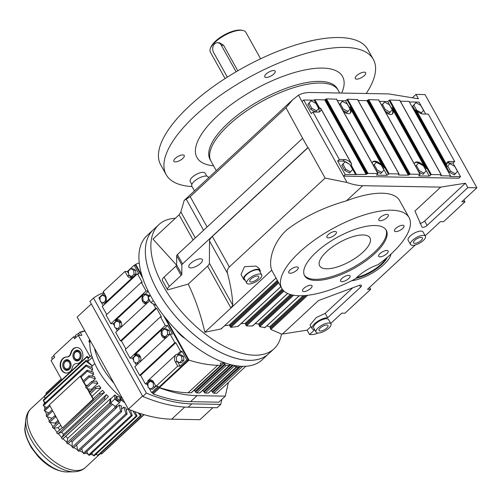 <?xml version="1.0" encoding="UTF-8"?>
<svg xmlns="http://www.w3.org/2000/svg" width="502" height="502" viewBox="0 0 502 502"><rect width="100%" height="100%" fill="white"/><g stroke="black" fill="none" stroke-linecap="round" stroke-linejoin="round"><path stroke-width="0.75" d="M341.868 281.685A5.422 2.046 -29.1 0 1 340.563 281.133A5.422 2.046 -29.1 0 1 342.998 277.537A5.422 2.046 -29.1 0 1 348.727 275.316A5.422 2.046 -29.1 0 1 350.032 275.862A5.422 2.046 -29.1 0 1 347.597 279.463A5.422 2.046 -29.1 0 1 341.868 281.685M335.054 231.491A5.422 2.046 -29.1 0 1 336.359 232.037A5.422 2.046 -29.1 0 1 333.918 235.639A5.422 2.046 -29.1 0 1 328.195 237.86A5.422 2.046 -29.1 0 1 326.884 237.308A5.422 2.046 -29.1 0 1 329.325 233.712A5.422 2.046 -29.1 0 1 335.054 231.491M402.679 225.241A5.422 2.046 -29.1 0 1 403.984 225.787A5.422 2.046 -29.1 0 1 401.55 229.389A5.422 2.046 -29.1 0 1 395.821 231.604A5.422 2.046 -29.1 0 1 394.516 231.058A5.422 2.046 -29.1 0 1 396.957 227.462A5.422 2.046 -29.1 0 1 402.679 225.241M310.707 285.205A5.422 2.046 -29.1 0 1 312.012 285.751A5.422 2.046 -29.1 0 1 309.577 289.347A5.422 2.046 -29.1 0 1 303.848 291.568A5.422 2.046 -29.1 0 1 302.543 291.022A5.422 2.046 -29.1 0 1 304.978 287.42A5.422 2.046 -29.1 0 1 310.707 285.205M355.51 278.748A24.78 9.343 -29.1 0 1 378.05 264.667A72.815 27.459 150.9 0 0 409.055 217.561A72.815 27.459 150.9 0 0 391.51 210.206A72.815 27.459 150.9 0 0 314.547 240.031A72.815 27.459 150.9 0 0 281.804 288.386A72.815 27.459 150.9 0 0 299.349 295.747A72.815 27.459 150.9 0 0 355.51 278.748M375.007 225.523A46.736 17.626 150.9 0 0 325.603 244.669A46.736 17.626 150.9 0 0 304.588 275.705A46.736 17.626 150.9 0 0 315.852 280.43A46.736 17.626 150.9 0 0 365.249 261.285A46.736 17.626 150.9 0 0 386.264 230.242A46.736 17.626 150.9 0 0 375.007 225.523M296.902 266.901A5.422 2.046 -29.1 0 1 298.207 267.447A5.422 2.046 -29.1 0 1 295.766 271.049A5.422 2.046 -29.1 0 1 290.043 273.27A5.422 2.046 -29.1 0 1 288.738 272.718A5.422 2.046 -29.1 0 1 291.173 269.122A5.422 2.046 -29.1 0 1 296.902 266.901M387.011 214.385A5.422 2.046 -29.1 0 1 388.316 214.931A5.422 2.046 -29.1 0 1 385.875 218.527A5.422 2.046 -29.1 0 1 380.152 220.748A5.422 2.046 -29.1 0 1 378.841 220.202A5.422 2.046 -29.1 0 1 381.282 216.6A5.422 2.046 -29.1 0 1 387.011 214.385M386.822 250.479A5.422 2.046 -29.1 0 1 388.134 251.025A5.422 2.046 -29.1 0 1 385.693 254.627A5.422 2.046 -29.1 0 1 379.964 256.848A5.422 2.046 -29.1 0 1 378.659 256.296A5.422 2.046 -29.1 0 1 381.1 252.701A5.422 2.046 -29.1 0 1 386.822 250.479M281.804 288.386L272.341 271.394A72.815 27.459 -29.1 0 1 271.751 270.151C268.369 261.912 272.235 243.031 287.006 229.715C303.81 216.952 323.614 207.326 346.43 200.838A72.815 27.459 -29.1 0 1 382.053 193.214A72.815 27.459 -29.1 0 1 399.598 200.568L409.055 217.561M304.306 275.146A46.736 17.626 150.9 0 0 315.237 279.332A46.736 17.626 150.9 0 0 363.981 260.651A46.736 17.626 150.9 0 0 385.938 229.709M238.262 325.704L238.086 326.382L280.856 286.692M278.717 282.846L230.757 327.354L229.276 325.007L224.639 325.767M230.757 327.354L237.885 326.476L280.819 286.629M167.662 289.899A6.771 2.554 -29.1 0 1 167.599 289.798A6.771 2.554 -29.1 0 1 169.256 286.429L181.103 275.429A2.711 1.023 150.9 0 0 181.818 274.293L181.862 265.025A2.711 1.023 -29.1 0 1 182.577 263.889L307.833 147.632L302.65 138.314L177.388 254.57A2.711 1.023 -29.1 0 0 176.679 255.706L176.629 264.974A2.711 1.023 150.9 0 1 175.92 266.11L164.066 277.11A6.771 2.554 -29.1 0 0 162.416 280.48A6.771 2.554 -29.1 0 0 162.479 280.58L167.662 289.899L188.231 284.076C195.46 299.248 200.995 315.306 204.835 332.261L230.951 308.021L232.721 305.166C232.552 296.701 230.807 286.084 227.494 273.308C226.854 270.998 227.469 268.877 229.326 266.945L325.101 178.059L347.077 182.515A70.456 35.548 47.1 0 0 362.745 185.696L440.725 187.108L414.934 211.047L421.981 227.004A3.389 1.28 150.9 0 0 422 227.042A3.389 1.28 150.9 0 0 424.096 227.161A3.389 1.28 150.9 0 0 427.089 225.436L467.858 187.604L476.9 187.767L461.827 201.754L464.99 201.81L443.555 221.708L440.392 221.652L425.194 235.758M204.835 332.261L221.125 328.935L221.526 328.139M425.432 236.191L423.067 231.943A8.534 3.219 150.9 0 0 421.009 231.077A8.534 3.219 150.9 0 0 411.991 234.572A8.534 3.219 150.9 0 0 408.151 240.245L410.517 244.493A8.534 3.219 -29.1 0 1 414.357 238.82A8.534 3.219 -29.1 0 1 423.374 235.325A8.534 3.219 -29.1 0 1 425.432 236.191A8.534 3.219 -29.1 0 1 421.592 241.857A8.534 3.219 -29.1 0 1 412.575 245.352A8.534 3.219 -29.1 0 1 410.517 244.493M330.969 323.859L328.609 319.611A8.534 3.219 150.9 0 0 326.551 318.751A8.534 3.219 150.9 0 0 317.528 322.246A8.534 3.219 150.9 0 0 313.694 327.913L316.053 332.161A8.534 3.219 -29.1 0 1 319.893 326.495A8.534 3.219 -29.1 0 1 328.917 322.999A8.534 3.219 -29.1 0 1 330.969 323.859A8.534 3.219 -29.1 0 1 327.135 329.532A8.534 3.219 -29.1 0 1 318.111 333.027A8.534 3.219 -29.1 0 1 316.053 332.161M307.644 295.283L270.854 329.431L281.459 334.031L282.413 334.043L318.481 300.566L358.986 285.469A3.389 1.28 150.9 0 1 360.599 285.13A3.389 1.28 150.9 0 1 361.415 285.475A3.389 1.28 150.9 0 1 360.587 287.163L327.63 317.747A10.241 3.865 -29.1 0 0 316.806 321.945A10.241 3.865 -29.1 0 0 312.2 328.747A10.241 3.865 -29.1 0 0 314.666 329.783L309.546 334.539L311.761 334.577A10.837 4.085 -29.1 0 0 318.086 333.027M415.298 244.938L367.52 289.284L370.683 289.34L344.962 313.217L341.799 313.154L330.73 323.432M276.05 278.052L221.125 328.935L276.012 277.995M245.139 280.198A9.387 3.539 -29.1 0 1 243.677 279.325L240.998 274.512L244.518 266.713L256.051 266.06L259.019 268.281L260.086 270.195A9.387 3.539 -29.1 0 1 260.055 271.896M386.176 258.31A24.78 9.343 -29.1 0 1 356.727 277.518M387.262 257.394A24.78 9.343 -29.1 0 1 355.918 278.328M391.027 254.05A28.256 10.655 -29.1 0 1 351.551 280.8M363.034 234.967A28.79 10.856 150.9 0 0 332.606 246.758A28.79 10.856 150.9 0 0 319.661 265.878A28.79 10.856 150.9 0 0 326.601 268.79A28.79 10.856 150.9 0 0 357.029 256.999A28.79 10.856 150.9 0 0 369.974 237.879A28.79 10.856 150.9 0 0 363.034 234.967M293.576 295.239L259.716 326.67L258.58 324.01L255.185 323.608M270.854 329.431L269.737 326.752L266.895 325.842M252.857 325.258L252.719 325.905L287.64 293.494M283.944 291.085L246.419 325.917L245.139 323.382L241.067 323.614M259.716 326.67L264.83 327.668L265.05 327.034L264.83 327.668L299.223 295.741M246.419 325.917L252.55 325.967L287.571 293.463M175.393 218.257A84.675 42.72 47.1 0 0 158.827 224.664A84.675 42.72 47.1 0 0 163.1 285.757A84.675 42.72 47.1 0 0 274.029 348.783A84.675 42.72 47.1 0 0 281.459 334.031M188.231 284.076L207.608 266.085A6.771 2.554 150.9 0 0 209.39 263.249L209.503 240.991A10.837 4.085 -29.1 0 1 212.352 236.455L308.128 147.563L325.101 178.059M419.841 223.158C420.758 223.566 422.358 222.863 424.648 221.049L465.417 183.217L467.858 187.604M327.63 317.747L325.189 313.361L352.73 287.803M464.99 201.81L463.892 199.84M370.683 289.34L369.585 287.37M282.413 334.043L307.105 330.153L309.546 334.539M476.9 187.767L425.031 94.577L415.989 94.414L418.43 98.8L388.855 93.918L310.876 92.506A70.456 35.548 47.1 0 0 298.47 95.185L292.729 99.697L285.964 107.748L302.65 138.314M440.725 187.108L465.417 183.217M307.105 330.153L310.976 326.551M325.189 313.361L316.235 317.597L310.073 324.926L312.2 328.747M450.564 175.945L450.005 176.466L460.554 176.654L458.878 178.21L343.519 176.12L345.2 174.564L366.171 174.414L367.979 173.391L377.843 173.566L376.506 175.135L387.055 175.323L389.075 173.774L398.939 173.949L398.506 175.003L408.371 175.179L410.172 174.156L420.036 174.332L418.699 175.895L429.248 176.089L431.268 174.533L441.139 174.715L440.7 175.763L450.564 175.945L446.793 169.168L446.146 166.457L446.742 164.807A8.377 4.223 47.1 0 1 447.489 162.083A8.377 4.223 47.1 0 1 449.416 161.443L454.693 161.544L428.281 114.098L423.01 114.004A8.377 4.223 47.1 0 1 416.503 110.478L415.298 109.856L414.865 110.258L412.845 108.168L446.793 169.168M347.077 182.515L298.47 95.185M243.677 279.325A9.387 3.539 -29.1 0 1 247.9 273.088A9.387 3.539 -29.1 0 1 257.821 269.248A9.387 3.539 -29.1 0 1 260.086 270.195M200.518 258.831A7.725 2.912 -29.1 0 1 202.381 259.609A7.725 2.912 -29.1 0 1 198.905 264.742A7.725 2.912 -29.1 0 1 190.741 267.905A7.725 2.912 -29.1 0 1 188.884 267.127A7.725 2.912 -29.1 0 1 192.354 261.994A7.725 2.912 -29.1 0 1 200.518 258.831M285.964 107.748L190.195 196.64L184.14 200.486L180.877 212.02L179.082 214.831L152.966 239.071L176.597 265.175M158.827 224.664L153.317 229.778A84.675 42.72 47.1 0 0 167.492 306.251A84.675 42.72 47.1 0 0 249.055 360.361A84.675 42.72 47.1 0 0 268.52 353.897L262.088 359.865A84.675 42.72 47.1 0 1 242.629 366.328A84.675 42.72 47.1 0 1 161.067 312.219A84.675 42.72 47.1 0 1 146.885 235.745L153.317 229.778A84.675 42.72 47.1 0 0 157.59 290.871A84.675 42.72 47.1 0 0 268.52 353.897L274.029 348.783M412.343 97.796L415.989 94.414M320.276 331.019A5.12 1.933 -29.1 0 1 319.04 330.504A5.12 1.933 -29.1 0 1 321.343 327.103A5.12 1.933 -29.1 0 1 326.752 325.007A5.12 1.933 -29.1 0 1 327.988 325.522A5.12 1.933 -29.1 0 1 325.685 328.923A5.12 1.933 -29.1 0 1 320.276 331.019M414.734 243.351A5.12 1.933 -29.1 0 1 413.497 242.83A5.12 1.933 -29.1 0 1 415.8 239.429A5.12 1.933 -29.1 0 1 421.216 237.333A5.12 1.933 -29.1 0 1 422.452 237.848A5.12 1.933 -29.1 0 1 420.149 241.249A5.12 1.933 -29.1 0 1 414.734 243.351M292.729 99.697L184.14 200.486M425.715 114.054L419.063 102.107L409.368 101.931M302.028 101.573L303.704 100.011L311.246 113.571L312.928 112.009L339.333 159.454L337.658 161.01L345.2 174.564M319.077 112.015A8.377 4.223 47.1 0 0 318.023 106.982L314.252 100.205L303.704 100.011M314.252 100.205L314.81 99.685L324.681 99.867L326.482 98.838L336.459 99.214M350.013 113.308A8.377 4.223 47.1 0 0 349.329 107.547L345.558 100.77L337.344 100.626M345.558 100.77L347.579 99.22L357.556 99.591M358.139 100.469L366.874 100.626L368.675 99.603L378.652 99.973M392.206 114.073A8.377 4.223 47.1 0 0 391.529 108.313L387.757 101.536L379.537 101.385M387.757 101.536L389.778 99.986L399.749 100.356M400.339 101.235L409.074 101.391L412.845 108.168M460.554 176.654L453.011 163.1L454.693 161.544M246.789 283.159L244.424 278.911A8.534 3.219 -29.1 0 1 248.264 273.245A8.534 3.219 -29.1 0 1 257.281 269.743A8.534 3.219 -29.1 0 1 259.339 270.609L261.705 274.858A8.534 3.219 -29.1 0 1 257.865 280.524A8.534 3.219 -29.1 0 1 248.841 284.019A8.534 3.219 -29.1 0 1 246.789 283.159A8.534 3.219 -29.1 0 1 250.623 277.493A8.534 3.219 -29.1 0 1 259.647 273.992A8.534 3.219 -29.1 0 1 261.705 274.858M339.741 93.033L338.266 90.385A72.815 27.459 150.9 0 0 293.262 87.812A72.815 27.459 150.9 0 0 228.78 124.967A72.815 27.459 150.9 0 0 211.016 161.211L210.1 159.567A72.815 27.459 150.9 0 1 227.864 123.323A72.815 27.459 150.9 0 1 292.346 86.168A72.815 27.459 150.9 0 1 337.357 88.741L338.266 90.385A72.815 27.459 150.9 0 0 320.722 83.031A72.815 27.459 150.9 0 0 243.765 112.856A72.815 27.459 150.9 0 0 211.016 161.211L216.274 170.661M194.462 190.904L191.808 186.135A9.387 3.539 -29.1 0 1 196.031 179.904A9.387 3.539 -29.1 0 1 205.952 176.058A9.387 3.539 -29.1 0 1 208.217 177.005L208.631 177.752M387.055 175.323L383.283 168.547A8.377 4.223 47.1 0 0 382.304 167.028M384.927 111.067L389.081 113.301L392.213 109.781L389.383 104.698L384.545 102.094L382.53 104.573L385.36 109.662L384.557 110.402M384.545 102.094L381.696 105.263M429.248 176.089L425.476 169.312A8.377 4.223 47.1 0 0 424.497 167.793M415.851 102.665L413.836 105.144L416.666 110.227L421.504 112.831L423.519 110.352L420.689 105.269L415.851 102.665L412.719 106.179L414.947 110.183M307.908 104.284L310.738 109.367L315.582 111.971L318.714 108.451L315.883 103.368L311.039 100.764L307.908 104.284L309.031 103.243L311.861 108.325L310.738 109.367M314.81 99.685L319.925 108.539L320.358 108.137L320.878 108.746L351.118 163.075A8.377 4.223 47.1 0 0 344.61 159.548L339.333 159.454M351.118 163.075L351.638 164.336L351.205 164.738L351.413 165.622L356.307 174.238M342.728 110.302L346.888 112.536L350.019 109.022L347.189 103.933L342.345 101.335L340.337 103.814L343.167 108.896L342.364 109.643M342.345 101.335L339.503 104.498M453.011 163.1L447.734 163.006A8.377 4.223 47.1 0 0 446.862 163.094M449.497 172.261L454.335 174.865L457.466 171.345L454.636 166.262L449.798 163.658L446.667 167.179L449.497 172.261L450.614 171.22L455.458 173.824M449.798 163.658L446.667 167.179M379.449 164.022A8.377 4.223 47.1 0 0 374.235 161.675A8.377 4.223 47.1 0 0 372.616 162.077M376.682 171.295L380.836 173.535L383.967 170.015L381.137 164.932L376.299 162.328L373.482 165.553M376.299 162.328L373.45 165.497M355.749 174.759L351.977 167.982A8.377 4.223 47.1 0 0 350.998 166.457M348.143 163.457A8.377 4.223 47.1 0 0 342.929 161.104L337.658 161.01M344.692 170.36L349.53 172.964L352.661 169.45L349.831 164.367L344.993 161.763L341.862 165.277L344.692 170.36L345.809 169.325L350.647 171.929M421.642 164.788A8.377 4.223 47.1 0 0 416.428 162.435A8.377 4.223 47.1 0 0 414.809 162.843M418.875 172.06L423.029 174.301L426.16 170.78L423.337 165.698L418.492 163.094L415.681 166.319M418.492 163.094L415.643 166.262M312.928 112.009L318.205 112.109A8.377 4.223 47.1 0 0 320.125 111.469A8.377 4.223 47.1 0 0 320.878 108.746L320.358 108.137M349.329 107.547L350.233 106.713L350.885 109.423A8.377 4.223 -132.9 0 1 350.314 113.075A8.377 4.223 -132.9 0 1 343.431 111.563M372.151 163.163A8.377 4.223 -132.9 0 1 372.867 161.795A8.377 4.223 -132.9 0 1 374.793 161.155A8.377 4.223 -132.9 0 1 382.166 165.622L384.187 167.706L350.233 106.713M382.53 104.573L381.727 105.32M391.529 108.313L392.432 107.478L393.079 110.189A8.377 4.223 -132.9 0 1 392.508 113.835A8.377 4.223 -132.9 0 1 385.63 112.329M385.36 109.662L390.198 112.26M414.345 163.928A8.377 4.223 -132.9 0 1 415.066 162.554A8.377 4.223 -132.9 0 1 416.993 161.92A8.377 4.223 -132.9 0 1 424.359 166.388L426.38 168.471L392.432 107.478M413.836 105.144L412.719 106.179M421.504 112.831L420.795 113.49M319.467 108.225L319.925 108.539M311.861 108.325L316.699 110.929M311.039 100.764L309.031 103.243M340.337 103.814L339.534 104.56M343.167 108.896L348.005 111.5M447.79 166.137L450.614 171.22M374.285 164.807L377.115 169.889L376.312 170.636M377.115 169.889L381.953 172.493M344.993 161.763L342.979 164.242L345.809 169.325M342.979 164.242L341.862 165.277M416.484 165.572L419.308 170.655L418.505 171.402M419.308 170.655L424.152 173.259M251.006 282.017A5.12 1.933 -29.1 0 1 249.77 281.496A5.12 1.933 -29.1 0 1 252.073 278.095A5.12 1.933 -29.1 0 1 257.488 276A5.12 1.933 -29.1 0 1 258.718 276.514A5.12 1.933 -29.1 0 1 256.415 279.915A5.12 1.933 -29.1 0 1 251.006 282.017M191.839 184.435L190.189 181.473A8.534 3.219 -29.1 0 1 194.029 175.807A8.534 3.219 -29.1 0 1 203.046 172.311A8.534 3.219 -29.1 0 1 205.105 173.171L206.755 176.133M83.338 331.408L83.853 330.931L84.123 331.42L81.889 331.383L82.259 332.048L80.025 332.004L81.895 335.367L78.243 335.298L74.572 338.706L73.53 336.829L53.676 355.259L54.718 357.135L51.047 360.543L61.796 379.851M84.782 330.787A61.715 31.137 47.1 0 0 83.853 330.931M78.243 335.298L90.122 356.646M91.628 355.247L88.477 358.171A39.256 19.804 47.1 0 0 88.377 358.472L86.859 357.079A41.321 20.846 47.1 0 1 87.141 356.332L88.967 357.719M61.288 378.941L46.328 392.821A41.321 20.846 47.1 0 0 45.864 393.399L61.344 379.035M81.192 332.029L81.889 331.383M74.804 336.855L75.356 336.34M77.898 333.981L80.025 332.004M46.479 394.07L45.864 393.399M87.141 356.332L44.383 396.015A41.321 20.846 47.1 0 0 44.101 396.762L86.859 357.079M70.669 353.182A5.371 4.173 91 0 1 66.597 356.972A5.371 4.173 91 0 1 66.59 356.972A8.057 6.256 -89 0 0 66.578 356.972A8.057 6.256 -89 0 0 60.177 364.91A8.057 6.256 -89 0 0 66.289 373.08A8.057 6.256 -89 0 0 72.395 367.401A5.371 4.173 91 0 1 76.467 363.617A8.057 6.256 -89 0 0 76.486 363.617A8.057 6.256 -89 0 0 82.159 359.269A8.057 6.256 -89 0 0 81.732 350.829A8.057 6.256 -89 0 0 76.781 347.503A8.057 6.256 -89 0 0 70.669 353.182L71.121 353.195A5.371 4.173 91 0 1 67.048 356.978A5.371 4.173 91 0 1 67.042 356.978L67.048 356.978M88.377 358.472A39.256 19.804 47.1 0 0 87.737 361.308A39.256 19.804 47.1 0 0 87.693 361.647L92.406 365.851A33.057 16.679 47.1 0 0 92.399 366.033L86.043 361.214A41.321 20.846 47.1 0 1 86.131 360.323L87.737 361.308M92.023 356.52A39.256 19.804 47.1 0 0 91.828 357.813L87.693 361.647M94.803 363.63L92.406 365.851M91.044 367.288L92.399 366.033M92.418 367.928A33.057 16.679 47.1 0 0 92.638 369.936L86.193 366.002A41.321 20.846 47.1 0 1 86.087 364.985L92.418 367.928M91.038 371.417L92.638 369.936M93.046 372.032A33.057 16.679 47.1 0 0 93.642 374.216L87.317 371.298A41.321 20.846 47.1 0 1 87.009 370.187L93.046 372.032M91.602 376.111L93.642 374.216M83.42 382.449A41.321 20.846 47.1 0 1 82.93 381.288L88.879 375.766L94.432 376.462A33.057 16.679 47.1 0 0 95.393 378.753L89.369 376.933L83.42 382.449L84.311 382.719L86.375 386.433M92.462 381.476L95.393 378.753M96.528 381.074A33.057 16.679 47.1 0 0 97.827 383.409L92.286 382.744A41.321 20.846 47.1 0 1 91.628 381.558L96.528 381.074M87.737 388.874L91.452 389.326L97.827 383.409M91.452 389.326A33.057 16.679 47.1 0 0 92.035 390.292M55.659 424.058A33.057 16.679 -132.9 0 1 55.076 423.092L58.025 420.35M95.989 388.548A41.321 20.846 47.1 0 1 95.179 387.375L99.283 385.737A33.057 16.679 47.1 0 0 100.877 388.04L95.989 388.548L90.046 394.064L90.592 394.007L93.485 399.197L62.618 427.842L93.058 399.19L90.197 394.051M59.751 429.875A33.057 16.679 -132.9 0 1 58.119 427.723L60.761 425.269M91.904 396.367L100.877 388.04M100.356 394.17A41.321 20.846 47.1 0 1 99.427 393.053L102.603 390.305A33.057 16.679 47.1 0 0 104.441 392.508L100.356 394.17L58.213 433.602A40.078 20.224 47.1 0 0 61.802 437.531L63.628 434.318A33.057 16.679 -132.9 0 1 61.683 432.191L104.441 392.508M63.628 434.318L106.386 394.635A33.057 16.679 47.1 0 0 108.419 396.674L62.982 438.71A40.078 20.224 47.1 0 0 66.86 442.268L67.77 438.29A33.057 16.679 -132.9 0 1 65.662 436.357L108.419 396.674M67.77 438.29L110.528 398.607A33.057 16.679 47.1 0 0 110.741 398.795L110.66 402.911A39.256 19.804 47.1 0 0 111.086 403.263L110.553 404.21A41.321 20.846 47.1 0 1 109.461 403.288L110.528 398.607M116.903 396.643A33.057 16.679 -132.9 0 1 114.876 394.955L110.741 398.795M114.876 394.955L114.795 399.071A39.256 19.804 47.1 0 0 119.501 402.648L121.026 399.63A33.057 16.679 -132.9 0 1 120.173 399.059M116.157 407.944L119.35 404.976A33.057 16.679 47.1 0 0 121.572 406.174L121.647 411.64A41.321 20.846 47.1 0 1 120.518 411.038L119.35 404.976M121.616 409.186L123.768 407.191A33.057 16.679 47.1 0 0 125.914 408.019L127.113 414.087A41.321 20.846 47.1 0 1 126.021 413.667L123.768 407.191M126.347 410.197L128.01 408.653A33.057 16.679 47.1 0 0 128.142 408.691M130.558 410.617L130.991 410.216M45.494 398.036L44.101 396.762M52.434 359.256L51.769 358.051A2.177 0.822 -29.1 0 1 54.047 355.918M75.639 336.848A2.899 1.092 -29.1 0 1 75.356 336.861L73.53 336.829M67.017 356.978A8.057 6.256 -89 0 0 60.629 364.785A8.057 6.256 -89 0 0 66.515 373.08M77.001 347.516A8.057 6.256 -89 0 0 71.121 353.195M75.959 337.419L75.287 336.221A2.177 0.822 -29.1 0 1 76.266 334.771A2.177 0.822 -29.1 0 1 78.569 333.88A2.177 0.822 -29.1 0 1 79.09 334.1L79.774 335.33M91.828 357.813L92.745 358.629M143.81 414.608L101.285 454.078A41.321 20.846 47.1 0 0 101.931 453.689L143.98 414.658M101.285 454.078L100.557 453.275M134.9 411.684L137.046 416.064A41.321 20.846 47.1 0 1 136.124 416.045L132.967 410.975M136.124 416.045L93.372 455.728A41.321 20.846 47.1 0 0 94.294 455.747L137.046 416.064M95.474 454.649A40.078 20.224 47.1 0 0 96.924 454.423L97.67 455.402L140.422 415.719L138.245 412.857M96.924 454.423L96.422 453.764M140.422 415.719A41.321 20.846 47.1 0 0 141.219 415.531L139.882 413.397M144.08 414.683L104.046 451.718M97.67 455.402A41.321 20.846 47.1 0 0 98.461 455.214L141.219 415.531M126.021 413.667L83.263 453.35L81.663 448.75M116.765 405.183L116.075 408.314A41.321 20.846 47.1 0 1 114.945 407.542L114.927 406.181A39.256 19.804 47.1 0 0 115.366 406.482L119.501 402.648M65.662 436.357L62.982 438.71M58.37 421.542L59.18 422.709A41.321 20.846 -132.9 0 1 58.37 421.542L52.428 427.058A41.321 20.846 47.1 0 0 53.237 428.231L59.18 422.709M58.119 427.723L53.237 428.231M90.373 454.486A40.078 20.224 47.1 0 0 92.745 454.724L91.784 453.174M130.325 409.952L132.296 415.574A41.321 20.846 47.1 0 1 131.273 415.355L128.01 408.653M52.07 409.933L46.121 415.449A41.321 20.846 47.1 0 0 46.611 416.616L52.559 411.094A41.321 20.846 -132.9 0 1 52.07 409.933L52.559 411.094M131.273 415.355L88.521 455.038A41.321 20.846 47.1 0 0 89.538 455.258L132.296 415.574M85.014 453.155A40.078 20.224 47.1 0 0 88.032 454.034L86.796 451.505M79.454 450.802A40.078 20.224 47.1 0 0 82.924 452.377M120.518 411.038L77.766 450.714L76.643 444.91M91.402 390.882L88.829 390.838M91.628 381.558L85.685 387.073A41.321 20.846 47.1 0 0 86.344 388.259L92.286 382.744M86.344 388.259L87.467 388.397L89.72 392.445M52.076 418.266L46.611 416.616M46.655 407.649L43.442 405.685L86.193 366.002M73.825 447.527A40.078 20.224 47.1 0 0 77.59 449.811M114.945 407.542L72.188 447.226A41.321 20.846 47.1 0 0 73.317 447.997L116.075 408.314M105.263 399.448A41.321 20.846 47.1 0 1 104.234 398.412L106.386 394.635M114.795 399.071L110.66 402.911M61.683 432.191L58.213 433.602M45.544 402.61L43.285 400.897L86.043 361.214M87.505 385.385L85.779 385.354M47.514 416.886A40.078 20.224 47.1 0 0 49.391 420.758M77.766 450.714A41.321 20.846 47.1 0 0 78.889 451.323L121.647 411.64M54.818 415.719L48.876 421.241A41.321 20.846 47.1 0 0 49.535 422.42L55.477 416.905A41.321 20.846 -132.9 0 1 54.818 415.719L55.415 415.662L56.155 416.986L55.477 416.905M93.372 455.728L92.745 454.724M117.23 400.489L118.918 401.004L119.953 400.044L120.248 398.732L118.855 396.906L117.173 396.398L116.878 397.709L115.843 398.663L117.23 400.489L118.265 399.529L119.953 400.044M117.173 396.398L116.138 397.358L115.843 398.663M95.179 387.375L89.237 392.897A41.321 20.846 47.1 0 0 90.046 394.064M55.076 423.092L50.363 422.521A40.078 20.224 47.1 0 0 52.905 426.612M88.879 375.766A41.321 20.846 47.1 0 0 89.369 376.933M86.087 364.985L43.329 404.668A41.321 20.846 47.1 0 0 43.442 405.685M109.461 403.288L66.703 442.971L66.86 442.268M104.234 398.412L61.802 437.531M50.363 422.521L49.535 422.42M48.826 412.945L44.559 410.981L49.999 405.93M81.142 377.027L87.317 371.298M88.521 455.038L88.032 454.034M44.402 406.275A40.078 20.224 47.1 0 0 44.942 409.237M83.263 453.35A41.321 20.846 47.1 0 0 84.355 453.77L127.113 414.087M87.009 370.187L80.565 376.174M49.491 405.014L44.258 409.87A41.321 20.846 47.1 0 0 44.559 410.981M53.965 428.156A40.078 20.224 47.1 0 0 57.134 432.304M44.239 401.619A40.078 20.224 47.1 0 0 44.201 403.859M99.427 393.053L93.253 398.783M62.11 427.685L56.67 432.737A41.321 20.846 47.1 0 0 57.604 433.853M45.506 411.414A40.078 20.224 47.1 0 0 46.699 414.916M45.011 397.597A40.078 20.224 47.1 0 0 44.665 398.808M68.278 443.448A40.078 20.224 47.1 0 0 72.181 446.41L72.137 441.773L112.454 404.348M80.483 352.417A5.371 4.173 -89 0 0 74.666 351.224A5.371 4.173 -89 0 0 73.681 358.723A5.371 4.173 -89 0 0 79.504 359.915A5.371 4.173 -89 0 0 80.483 352.417M70.286 361.879A5.371 4.173 -89 0 0 64.463 360.687A5.371 4.173 -89 0 0 63.484 368.192A5.371 4.173 -89 0 0 69.307 369.378A5.371 4.173 -89 0 0 70.286 361.879M86.131 360.323L43.373 400A41.321 20.846 47.1 0 0 43.285 400.897M111.086 403.263A39.256 19.804 47.1 0 0 114.927 406.181M72.188 447.226L72.181 446.41M66.703 442.971A41.321 20.846 47.1 0 0 67.801 443.893L110.553 404.21M61.476 438.095A41.321 20.846 47.1 0 0 62.512 439.131M59.33 422.697L62.192 427.836M93.058 399.19L93.485 399.197M83.313 380.93L80.665 376.174L80.238 376.167L49.378 404.813L52.239 409.952M83.037 381.187L80.238 376.167M89.444 392.702L87.015 388.341M86.099 386.691L83.803 382.568M52.936 411.213L55.415 415.662M116.878 397.709L118.265 399.529M56.155 416.986L58.627 421.435M72.137 441.773A33.057 16.679 -132.9 0 1 70.995 440.925M74.591 358.309A4.656 3.614 -89 0 0 79.63 359.344A4.656 3.614 -89 0 0 80.483 352.843A4.656 3.614 -89 0 0 75.438 351.808A4.656 3.614 -89 0 0 74.591 358.309M70.28 362.306A4.656 3.614 -89 0 0 65.241 361.277A4.656 3.614 -89 0 0 64.388 367.778A4.656 3.614 -89 0 0 69.433 368.807A4.656 3.614 -89 0 0 70.28 362.306M90.04 340.231A54.191 27.34 47.1 0 0 122.463 398.494M74.591 357.882A3.941 3.062 -89 0 0 78.858 358.754A3.941 3.062 -89 0 0 79.573 353.257A3.941 3.062 -89 0 0 75.306 352.379A3.941 3.062 -89 0 0 74.591 357.882M69.376 362.72A3.941 3.062 -89 0 0 65.109 361.848A3.941 3.062 -89 0 0 64.394 367.345A3.941 3.062 -89 0 0 68.661 368.223A3.941 3.062 -89 0 0 69.376 362.72M89.551 339.352L88.904 341.63L89.99 340.62M88.904 341.63L89.82 342.835M121.038 397.314L120.687 397.647L121.71 400.571L124.747 402.591M121.71 400.571L122.971 399.397M94.501 348.25A54.191 27.34 47.1 0 0 113.992 383.264A54.191 27.34 47.1 0 1 94.501 348.25M153.292 300.529L150.976 302.675L155.871 305.31L156.128 305.078M245.848 366.253L216.757 393.254L213.745 393.198A0.998 0.502 -132.9 0 1 212.672 392.382L239.805 367.2L235.808 367.125L234.07 365.381M235.808 367.125L237.139 365.889M150.148 295.025L148.115 297.535L150.387 295.427M239.812 367.2L240.822 366.259M176.233 330.078A76.693 38.692 47.1 0 0 177.99 332.268A15.336 7.737 47.1 0 0 185.301 338.668M150.976 302.675L148.115 297.535M141.928 275.529L135.684 264.309A150.97 76.172 -132.9 0 1 139.261 262.922M229.194 364.226L229.452 364.697A0.998 0.502 -132.9 0 1 229.502 365.418A0.998 0.502 -132.9 0 1 229.276 365.494L226.264 365.437A0.998 0.502 -132.9 0 1 225.185 364.621L224.802 363.931A0.998 0.502 47.1 0 0 223.729 363.109L220.717 363.059A0.998 0.502 47.1 0 0 220.485 363.134A0.998 0.502 47.1 0 0 220.535 363.85L220.924 364.54A0.998 0.502 -132.9 0 1 220.974 365.261A0.998 0.502 -132.9 0 1 220.742 365.337L217.73 365.28A150.97 76.172 -132.9 0 1 189.009 360.116L165.704 318.243M208.55 392.802A0.998 0.502 -132.9 0 1 208.455 393.022A0.998 0.502 -132.9 0 1 208.23 393.097L205.218 393.047A0.998 0.502 -132.9 0 1 204.138 392.225L203.756 391.535A0.998 0.502 47.1 0 0 202.682 390.719L202.25 390.713M200.016 392.646A0.998 0.502 -132.9 0 1 199.922 392.871A0.998 0.502 -132.9 0 1 199.696 392.947L196.684 392.89A0.998 0.502 -132.9 0 1 195.611 392.075L195.222 391.384A0.998 0.502 47.1 0 0 194.148 390.562L193.716 390.556M191.488 392.489A0.998 0.502 -132.9 0 1 191.394 392.715A0.998 0.502 -132.9 0 1 191.162 392.79L188.15 392.733A150.97 76.172 -132.9 0 1 159.429 387.569L189.009 360.116M212.672 392.382L212.29 391.692A0.998 0.502 47.1 0 0 211.21 390.876L210.784 390.863M134.687 265.244L135.684 264.309M149.063 388.027L151.623 392.62L153.06 392.646L188.275 359.965L163.508 315.463M142.813 278.29L135.565 265.257L134.122 265.232L127.389 271.482L124.992 271.438L127.389 275.742A5.321 4.129 -89 0 0 130.658 277.939A5.321 4.129 -89 0 0 133.149 276.922L104.667 303.359A5.321 4.129 -89 0 0 105.633 295.929L103.243 291.624L124.992 271.438M159.429 387.569L159.611 387.889L153.116 393.919L152.401 392.633M159.611 387.889A164.455 82.974 47.1 0 0 197.054 395.639L225.316 396.147L228.391 382.455M153.116 393.919A164.455 82.974 47.1 0 0 190.559 401.663L218.822 402.177L225.316 396.147M103.763 292.566A167.166 84.336 47.1 0 0 93.504 298.05L146.415 393.104A167.166 84.336 47.1 0 0 191.777 403.859L220.748 404.38L221.884 399.335M104.071 293.118L98.907 297.918L100.13 300.114M101.147 301.934L103.199 305.624M151.485 380.083A5.321 4.129 -89 0 0 150.192 380.886L146.829 384.011L148.052 386.207M146.829 384.011L145.385 383.986L148.755 380.861L147.795 380.842L176.277 354.406A5.321 4.129 -89 0 0 175.305 361.835L177.702 366.14L180.099 366.184L186.832 359.934L188.275 359.965M153.279 303.917L155.683 308.234L156.643 308.253L161.437 316.862L160.477 316.844L165.265 325.453L167.668 325.497L172.456 334.106L170.059 334.062L134.843 366.749L139.638 375.358L140.598 375.377L145.385 383.986M160.477 316.844L125.262 349.53L130.049 358.139L132.453 358.183L133.676 360.38M134.687 362.199L136.412 365.293M148.228 297.391L148.134 296.111L145.316 294.486L142.788 296.833L143.083 300.798L145.9 302.424L147.82 302.455L149.822 300.604L115.673 332.311L120.467 340.921L121.428 340.94L125.889 348.946M134.122 265.232L138.916 273.841L137.473 273.816L142.267 282.425L141.307 282.406L106.091 315.093L110.886 323.702L113.283 323.746L114.506 325.942M115.523 327.762L117.242 330.856M137.473 273.816L102.257 306.502L106.719 314.509M151.623 392.62L158.35 386.371L155.953 386.327L177.702 366.14M170.059 334.062L174.853 342.671L175.813 342.69L180.601 351.3L177.237 354.425L176.277 354.406M186.832 359.934L182.044 351.325L180.601 351.3M141.307 282.406L146.101 291.016L148.128 291.053M93.504 298.05L89.902 301.395L142.806 396.454L146.415 393.104M142.806 396.454A167.166 84.336 47.1 0 0 188.175 407.204L217.14 407.731L220.748 404.38M127.389 271.482L128.612 273.678M129.629 275.498L129.786 275.786A5.321 4.129 -89 0 0 131.863 277.731M105.577 295.822L104.378 295.126L102.458 295.094L99.929 297.435L100.224 301.407L103.042 303.026L105.571 300.685L106.186 300.698M135.678 270.314L132.861 268.695L130.94 268.658L128.412 271.005L128.707 274.97L131.524 276.596L133.444 276.627L135.973 274.287L135.678 270.314L133.758 270.283L130.94 268.658M120.467 340.921L155.683 308.234M121.428 340.94L156.643 308.253M140.598 375.377L175.813 342.69M130.049 358.139L165.265 325.453M137.592 354.111A5.321 4.129 -89 0 0 135.816 355.058L132.453 358.183M136.588 363.297L139.11 360.951L138.822 356.985L135.998 355.36L133.476 357.706L133.77 361.672L136.588 363.297L138.508 363.329L140.56 361.427A5.321 4.129 -89 0 0 140.14 356.213A5.321 4.129 -89 0 0 136.87 354.017A5.321 4.129 -89 0 0 134.379 355.033L162.861 328.597A5.321 4.129 -89 0 0 161.305 334.508A5.321 4.129 -89 0 0 165.158 338.222A5.321 4.129 -89 0 0 165.604 338.197M167.668 325.497L164.298 328.622A5.321 4.129 -89 0 0 163.219 330.103M140.447 356.853L137.918 355.397L135.998 355.36M140.905 359.281L140.83 358.29M110.886 323.702L146.101 291.016M139.638 375.358L174.853 342.671M118.422 319.674A5.321 4.129 -89 0 0 116.652 320.621L113.283 323.746M121.384 327.015A5.321 4.129 -89 0 0 120.969 321.776A5.321 4.129 -89 0 0 117.7 319.579A5.321 4.129 -89 0 0 115.209 320.596L143.691 294.159A5.321 4.129 -89 0 0 142.135 300.07A5.321 4.129 -89 0 0 145.994 303.779A5.321 4.129 -89 0 0 146.44 303.76M148.247 291.292L145.134 294.185A5.321 4.129 -89 0 0 144.049 295.659M121.277 322.409L118.754 320.96L116.834 320.922L114.305 323.263L114.6 327.235L117.418 328.86L119.947 326.513L119.652 322.548L121.34 322.579M121.735 324.844L121.666 323.853M117.418 328.86L119.338 328.892L121.39 326.99M153.493 381.915L152.294 381.225L150.374 381.187L147.852 383.534L148.146 387.5L150.964 389.125L153.486 386.778L155.407 386.816L155.281 385.128M150.964 389.125L152.884 389.157L155.407 386.816M182.044 351.325L178.674 354.45A5.321 4.129 -89 0 0 177.595 355.931M177.564 361.603A5.321 4.129 -89 0 0 177.708 361.879L180.099 366.184M181.366 362.726L183.889 360.38L183.594 356.414L180.776 354.788L178.856 354.751L176.334 357.098L176.629 361.063L179.446 362.689L181.366 362.726M155.953 386.327L153.556 382.022A5.321 4.129 -89 0 0 150.286 379.832A5.321 4.129 -89 0 0 147.795 380.842M163.188 335.775A5.321 4.129 -89 0 0 165.704 338.103M165.07 336.861L166.99 336.898L169.513 334.552L169.218 330.586L166.4 328.961L164.48 328.923L161.958 331.27L162.253 335.236L165.07 336.861L167.593 334.52L169.513 334.552M144.018 301.338A5.321 4.129 -89 0 0 146.54 303.666M149.496 295.829L147.237 294.523L145.316 294.486M134.109 276.941L133.149 276.922M105.627 303.377L104.667 303.359M103.042 303.026L104.956 303.064M105.571 300.685L105.276 296.72L106.004 296.732M105.276 296.72L102.458 295.094M131.524 276.596L134.053 274.249L133.758 270.283M134.053 274.249L135.973 274.287M138.822 356.985L140.51 357.016M139.11 360.951L140.692 360.982M119.947 326.513L121.522 326.545M119.652 322.548L116.834 320.922M153.486 386.778L153.198 382.813L154.007 382.825M153.198 382.813L150.374 381.187M179.446 362.689L181.969 360.348L181.68 356.376L183.594 356.414M181.969 360.348L183.889 360.38M181.68 356.376L178.856 354.751M167.593 334.52L167.304 330.548L164.48 328.923M167.304 330.548L169.218 330.586M148.134 296.111L149.251 296.13M145.9 302.424L148.429 300.077L148.259 297.793M148.429 300.077L149.54 300.102M212.923 407.655L199.94 419.703L171.678 419.189A164.455 82.974 47.1 0 1 128.412 409.18L142.574 396.034M91.32 303.942L77.157 317.088L128.412 409.18M319.661 265.878A28.79 10.856 150.9 0 0 326.601 268.79A28.79 10.856 150.9 0 0 357.029 256.999A28.79 10.856 150.9 0 0 369.974 237.879M260.607 58.797L245.867 32.323A20.318 7.662 150.9 0 0 242.811 30.453A20.318 7.662 150.9 0 0 240.973 30.271A20.318 7.662 150.9 0 0 223.007 36.301A20.318 7.662 150.9 0 0 210.376 48.506A20.318 7.662 150.9 0 0 210.357 52.089L225.091 78.563M237.791 70.788L223.578 45.255L219.449 42.733L217.535 42.695A6.099 4.738 -89 0 0 213.237 45.989A6.099 4.738 -89 0 0 213.563 52.371L227.337 77.126M242.811 30.453L241.619 30.214A19.308 7.279 150.9 0 0 239.874 30.045A19.308 7.279 150.9 0 0 222.806 35.774A19.308 7.279 150.9 0 0 210.809 47.364L210.376 48.506M236.072 71.792L221.282 45.211A6.099 4.738 -89 0 0 217.535 42.695M366.228 93.51A118.541 44.703 150.9 0 0 373.337 59.38L367.847 49.51A118.541 44.703 150.9 0 0 294.58 45.324A118.541 44.703 150.9 0 0 189.612 105.809A118.541 44.703 150.9 0 0 160.69 164.813L166.181 174.677A118.541 44.703 150.9 0 0 192.046 186.556M373.337 59.38A118.541 44.703 150.9 0 0 300.07 55.195A118.541 44.703 150.9 0 0 195.102 115.68A118.541 44.703 150.9 0 0 166.181 174.677M182.778 158.475A5.93 2.234 -29.1 0 1 177.532 161.5A5.93 2.234 -29.1 0 1 173.868 161.293A5.93 2.234 -29.1 0 1 175.311 158.343A5.93 2.234 -29.1 0 1 180.563 155.319A5.93 2.234 -29.1 0 1 184.221 155.526A5.93 2.234 -29.1 0 1 182.778 158.475M364.207 75.714A5.93 2.234 -29.1 0 1 358.961 78.739A5.93 2.234 -29.1 0 1 355.297 78.532A5.93 2.234 -29.1 0 1 356.746 75.582A5.93 2.234 -29.1 0 1 361.992 72.558A5.93 2.234 -29.1 0 1 365.657 72.765A5.93 2.234 -29.1 0 1 364.207 75.714M266.229 77.49A5.93 2.234 -29.1 0 1 264.799 76.894A5.93 2.234 -29.1 0 1 267.466 72.959A5.93 2.234 -29.1 0 1 273.728 70.531A5.93 2.234 -29.1 0 1 275.159 71.127A5.93 2.234 -29.1 0 1 272.492 75.062A5.93 2.234 -29.1 0 1 266.229 77.49M341.705 93.065A83.313 31.419 150.9 0 0 306.866 69.558A83.313 31.419 150.9 0 0 217.291 116.081A83.313 31.419 150.9 0 0 213.526 165.779L213.557 165.779M278.259 282.03L230.117 326.714M207.608 266.085L230.951 308.021L271.751 270.151M277.349 280.392L229.276 325.007M277.801 281.208L229.922 325.641M346.43 200.838L362.745 185.696M290.363 294.511L258.58 324.01M291.392 294.787L259.063 324.794M306.138 295.446L270.396 328.622M304.651 295.578L270.189 327.568M283.304 290.451L245.861 325.196M282.708 289.754L245.698 324.097M292.471 295.032L259.233 325.886M282.174 289.008L245.139 323.382M303.221 295.672L269.737 326.752M424.648 221.049L427.089 225.436M359.545 285.287L360.587 287.163M227.494 273.308L209.503 240.991M229.326 266.945L212.352 236.455M232.721 305.166L209.39 263.249M164.066 277.11L169.256 286.429M177.388 254.57L182.577 263.889M207.094 226.998L190.195 196.64M175.92 266.11L181.103 275.429M176.679 255.706L181.862 265.025M176.629 264.974L181.818 274.293M193.088 240L179.082 214.831M195.303 237.942L180.877 212.02M203.548 230.292L186.33 199.357M399.642 100.162L441.139 174.715M383.283 168.547L384.187 167.706M346.895 99.534L388.391 174.081M366.874 100.626L408.371 175.179M367.558 100.318L409.055 174.865M357.443 99.396L398.939 173.949M389.094 100.3L430.584 174.847M389.778 99.986L431.268 174.533M367.991 99.917L409.488 174.464M325.365 99.553L366.862 174.106M325.798 99.151L367.295 173.698M425.476 169.312L426.38 168.471M347.579 99.22L389.075 173.774M378.546 99.779L420.036 174.332M368.675 99.603L410.172 174.156M318.023 106.982L318.588 106.462L319.755 108.564M351.149 164.97L352.536 167.461L351.977 167.982M324.681 99.867L366.171 174.414M326.482 98.838L367.979 173.391M336.346 99.019L377.843 173.566M447.734 163.006L449.416 161.443M416.503 110.478L446.742 164.807M342.929 161.104L344.61 159.548M350.885 109.423L382.166 165.622M393.079 110.189L424.359 166.388M414.865 110.258L446.146 166.457M415.298 109.856L446.579 166.055M75.764 337.601L75.356 336.861M25.1 426.731A33.81 17.055 47.1 0 0 38.353 455.822A33.81 17.055 47.1 0 0 66.427 471.955A33.81 17.055 47.1 0 0 67.073 471.955L66.264 471.955C56.45 471.209 47.088 466.076 38.19 456.556L31.344 447.652C26.066 437.92 23.989 430.948 25.1 426.731L25.765 419.835C26.418 414.853 28.15 411.144 30.955 408.703A40.078 20.224 47.1 0 0 37.669 444.904A40.078 20.224 47.1 0 0 76.273 470.518A40.078 20.224 47.1 0 0 85.484 467.456L100.657 453.381M25.765 419.835A38.855 19.603 47.1 0 0 40.995 453.262A38.855 19.603 47.1 0 0 73.267 471.805A38.855 19.603 47.1 0 0 74.001 471.805C79.021 471.529 82.849 470.079 85.484 467.456M213.745 393.198L242.698 366.328M203.756 391.535L232.332 365.017M202.682 390.719L230.776 364.647M195.222 391.384L224.802 363.931M194.148 390.562L223.729 363.109M204.138 392.225L233.242 365.218M205.218 393.047L234.528 365.839M191.162 392.79L220.742 365.337M195.611 392.075L225.185 364.621M212.29 391.692L238.701 367.175M211.21 390.876L236.781 367.144M188.15 392.733L217.73 365.28M208.23 393.097L236.204 367.131M196.684 392.89L226.264 365.437M199.696 392.947L229.276 365.494M220.391 363.354L220.717 363.059M197.054 395.639L190.559 401.663M188.175 407.204L191.777 403.859M129.786 275.786L127.389 275.742M135.816 355.058L134.379 355.033M164.298 328.622L162.861 328.597M116.652 320.621L115.209 320.596M145.134 294.185L143.691 294.159M150.192 380.886L148.755 380.861M177.708 361.879L175.305 361.835M178.674 354.45L177.237 354.425M184.73 407.072L171.678 419.189M221.282 45.211L223.578 45.255M299.324 295.747L264.968 327.63M162.416 280.48L167.599 289.798M399.774 100.218L441.264 174.771M357.575 99.452L399.071 174.006M378.677 99.835L420.168 174.389M336.478 99.07L377.975 173.623M320.753 108.338L351.507 163.589M30.955 408.703L44.239 396.373M67.073 471.955L74.001 471.805M191.394 392.715L220.974 365.261M199.922 392.871L229.502 365.418M208.455 393.022L236.348 367.138"/></g></svg>

